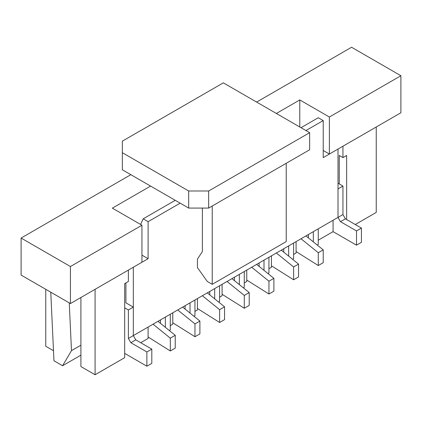 <?xml version="1.0" encoding="UTF-8"?>
<svg xmlns="http://www.w3.org/2000/svg" width="422" height="422" viewBox="0 0 422 422"><rect width="100%" height="100%" fill="white"/><g stroke="black" fill="none" stroke-linecap="round" stroke-linejoin="round"><path stroke-width="0.63" d="M124.68 307.823L128.383 309.959L128.383 338.439L338.011 217.409L338.011 149.061L323.215 157.606L323.215 120.581L318.283 117.738L301.018 127.702M355.277 224.525L376.239 212.424L376.239 126.99L342.944 146.212L342.944 157.606L346.641 155.47L346.641 219.545M128.383 270.091L95.087 289.313L95.087 374.747L124.68 357.661L124.68 283.616L128.383 281.479L128.383 270.091M140.568 224.446L143.179 218.828L148.111 221.677L148.111 258.702L133.315 267.242L133.315 335.59L133.315 307.111L128.383 309.959M148.111 258.702L141.945 255.141M148.111 327.045L148.111 338.439L140.711 342.706M160.444 323.342L160.444 319.929M143.179 218.828L175.241 200.318M172.772 312.808L172.772 324.196L170.288 325.636M185.105 309.104L185.105 305.686M197.438 298.57L197.438 309.959L194.948 311.394M209.766 294.867L209.766 291.449M222.099 284.328L222.099 295.722L219.609 297.157M234.432 280.63L234.432 277.212M246.759 270.091L246.759 281.485L244.275 282.919M259.092 266.387L259.092 262.969M271.425 255.853L271.425 267.242L268.935 268.682M283.753 252.15L283.753 248.732M296.086 241.616L296.086 253.005L293.596 254.44M308.419 237.913L308.419 234.495M333.079 220.258L333.079 231.646L318.262 240.202M148.111 221.677L180.173 203.167M305.95 130.551L323.215 120.581M133.315 307.111L125.914 302.838L125.914 282.904M45.761 289.313L45.761 346.267L53.489 350.729M95.087 374.747L80.908 366.56L80.908 297.499M339.246 183.945L339.246 155.47L342.944 157.606M333.079 231.646L356.506 245.171L361.438 242.328L361.438 228.086L345.412 218.833L340.475 221.682L356.506 230.934L361.438 228.086M356.506 245.171L356.506 230.934M345.412 218.833L342.944 214.561L338.011 217.409L338.011 188.929L342.944 186.081L338.011 183.232M342.944 214.561L342.944 186.081M338.011 217.409L340.475 221.682M128.383 338.439L130.846 342.706L135.778 339.863L151.809 349.115L146.877 351.964L146.877 366.201L124.68 353.388M151.809 349.115L151.809 363.353L146.877 366.201M130.846 342.706L146.877 351.964M135.778 339.863L133.315 335.59M317.238 245.04L318.262 244.449L318.262 228.814M313.33 241.88L313.33 231.657M296.086 251.581L318.283 265.533L323.215 262.69L323.215 249.871L305.95 235.919L301.018 238.768L318.283 252.72L323.215 249.871M318.283 265.533L318.283 252.72M208.658 208.078L309.648 149.773L309.648 132.687L208.658 190.992L208.658 208.078L188.681 208.078L122.338 169.776L122.338 152.69L188.681 190.992L208.658 190.992M122.338 152.69L122.338 141.159L223.333 82.849L309.648 132.687M188.681 208.078L188.681 190.992M212.234 206.015L212.234 284.328L207.302 281.479L197.438 267.632L197.438 259.092L202.37 251.581L202.37 208.078M286.221 163.298L286.221 241.611L212.234 284.328M292.573 259.277L293.596 258.686L293.596 243.051M288.664 256.122L288.664 245.899M267.912 273.519L268.935 272.928L268.935 257.288M264.003 270.36L264.003 260.137M271.425 265.818L293.617 279.775L298.549 276.927L298.549 264.109L281.289 250.156L276.357 253.005L293.617 266.957L298.549 264.109M293.617 279.775L293.617 266.957M246.759 280.06L268.956 294.013L273.889 291.164L273.889 278.351L256.623 264.394L251.691 267.242L268.956 281.2L273.889 278.351M268.956 294.013L268.956 281.2M70.427 303.55L141.945 262.257L141.945 225.237L70.427 266.53L70.427 303.55L21.1 275.075L21.1 238.05L70.427 266.53M323.215 150.485L329.382 154.046L400.9 112.753L400.9 75.733L329.382 117.026L299.784 99.935L276.357 113.465M329.382 154.046L329.382 117.026M256.623 102.071L351.573 47.253L400.9 75.733M130.846 174.692L21.1 238.05M150.575 186.081L112.352 208.151L141.945 225.237M299.784 126.99L299.784 99.935M80.908 355.166L62.588 365.742L53.958 360.763L50.761 292.198M69.255 302.875L71.482 350.64L62.588 365.742M71.482 350.64L80.908 345.201M243.251 287.757L244.275 287.166L244.275 271.525M239.343 284.597L239.343 274.374M222.099 294.298L244.296 308.25L249.228 305.401L249.228 292.588L231.963 278.636L227.031 281.485L244.296 295.437L249.228 292.588M244.296 308.25L244.296 295.437M218.585 301.994L219.609 301.403L219.609 285.768M214.677 298.834L214.677 288.611M197.438 308.535L219.63 322.487L224.562 319.644L224.562 306.826L207.302 292.873L202.37 295.722L219.63 309.674L224.562 306.826M219.63 322.487L219.63 309.674M193.925 316.236L194.948 315.645L194.948 300.005M190.016 313.077L190.016 302.854M172.772 322.772L194.969 336.73L199.901 333.881L199.901 321.068L182.636 307.111L177.704 309.959L194.969 323.911L199.901 321.068M194.969 336.73L194.969 323.911M169.264 330.473L170.288 329.883L170.288 314.242M165.355 327.314L165.355 317.091M148.111 337.014L170.309 350.967L175.241 348.118L175.241 335.305L157.976 321.348L153.044 324.196L170.309 338.154L175.241 335.305M170.309 350.967L170.309 338.154"/></g></svg>
